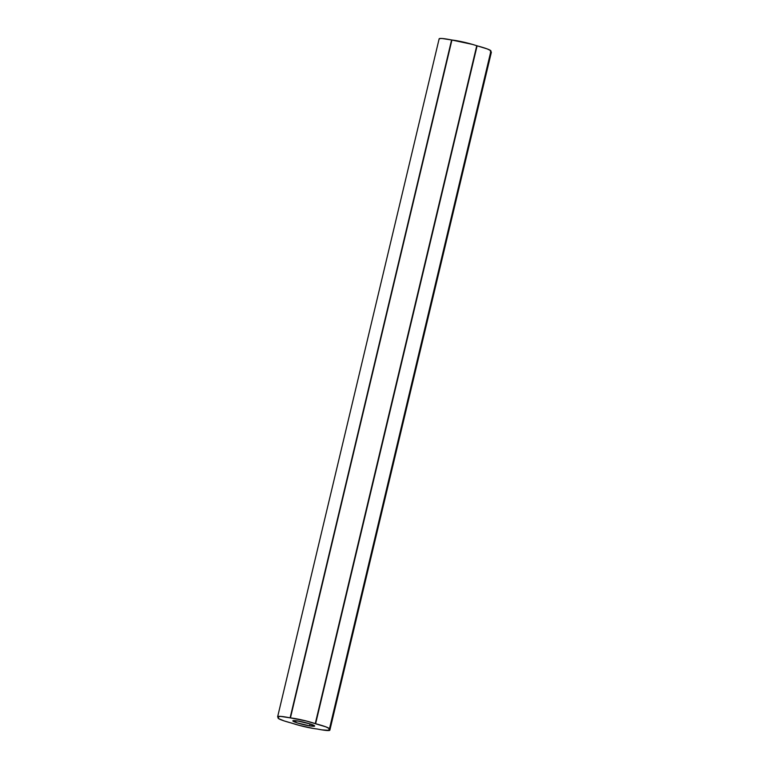 <?xml version="1.0" encoding="UTF-8"?>
<svg xmlns="http://www.w3.org/2000/svg" width="769" height="769" viewBox="0 0 769 769"><rect width="100%" height="100%" fill="white"/><g stroke="black" fill="none" stroke-linecap="round" stroke-linejoin="round"><path stroke-width="1.15" d="M309.59 725.849L310.051 723.927L297.911 721.034A11.218 1.192 13.4 0 1 309.128 723.639A11.218 1.192 13.4 0 1 314.656 726.042A11.218 1.192 13.4 0 1 309.59 725.849L314.656 726.042L310.032 723.917L309.59 725.849A11.218 1.192 13.4 0 1 298.372 723.245A11.218 1.192 13.4 0 1 292.845 720.841L297.468 722.966L309.59 725.849M329.44 728.916L490.93 51.042A17.524 1.865 -166.6 0 0 477.097 45.852L315.607 723.735A17.524 1.865 13.4 0 1 329.44 728.916A17.524 1.865 13.4 0 1 328.901 729.223L328.921 729.272A17.524 1.865 13.4 0 1 329.853 730.166A17.524 1.865 13.4 0 1 321.942 729.877L317.068 728.983A17.524 1.865 13.4 0 1 313.3 728.464L299.583 725.455L284.126 720.909L278.628 718.64L277.647 716.814L280.464 716.372L290.105 717.852L451.778 39.998L290.105 717.852L306.091 720.947L325.787 726.83L329.228 728.522L328.882 729.243L329.622 730.387L321.942 729.877A17.524 1.865 13.4 0 1 317.395 729.041L313.3 728.464A17.524 1.865 13.4 0 1 292.239 723.254L291.893 723.148A17.524 1.865 13.4 0 1 278.061 717.967A17.524 1.865 13.4 0 1 278.599 717.66L278.58 717.612A17.524 1.865 13.4 0 1 277.647 716.718A17.524 1.865 13.4 0 1 290.105 717.852L451.595 39.969L472.531 44.419L487.286 48.947L490.728 50.648L490.401 51.34M329.853 730.166L491.353 52.292A17.524 1.865 -166.6 0 0 490.411 51.388L491.353 52.244L490.401 52.648M297.911 721.034L292.845 720.841A11.218 1.192 13.4 0 1 297.911 721.034M439.272 39.161L439.397 38.604L441.964 38.488L451.595 39.969A17.524 1.865 -166.6 0 0 439.137 38.834L277.647 716.718M476.751 45.746L315.607 723.735L476.751 45.746A17.524 1.865 -166.6 0 0 451.932 40.026L290.432 717.9A17.524 1.865 13.4 0 1 315.261 723.629L476.751 45.746M290.288 717.881L451.932 40.026L290.288 717.881"/></g></svg>
